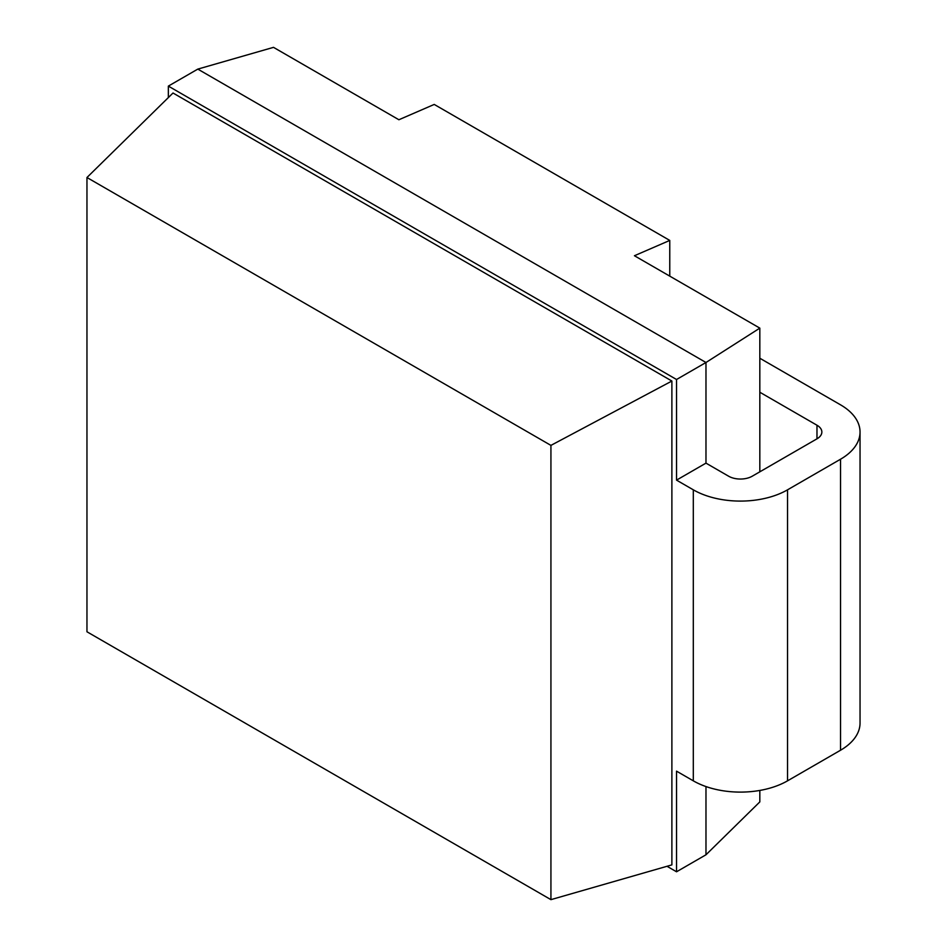 <?xml version="1.0" encoding="UTF-8"?>
<svg xmlns="http://www.w3.org/2000/svg" width="947" height="947" viewBox="0 0 947 947"><rect width="100%" height="100%" fill="white"/><g stroke="black" fill="none" stroke-linecap="round" stroke-linejoin="round"><path stroke-width="1.42" d="M759.825 790.437L759.825 801.896L705.977 854.786L676.537 871.785L667.008 866.28M759.825 392.236L816.977 425.227A16.655 9.612 180 0 1 821.854 432.021A16.655 9.612 180 0 1 816.977 438.828L752.202 476.223A16.655 9.612 180 0 1 728.645 476.223L705.977 463.13L705.977 362.5L759.825 328.124L634.431 255.737L669.766 240.42L434.223 104.43L398.888 119.748L273.505 47.35L197.805 69.107L168.353 86.106L676.537 379.498L705.977 362.5L197.805 69.107M759.825 471.819L759.825 328.124M705.977 854.786L705.977 786.566M676.537 871.785L676.537 771.154L693.311 780.837A66.621 38.46 180 0 0 787.537 780.837L840.534 750.237A66.621 38.46 180 0 0 860.042 723.046L860.042 432.021A66.621 38.46 0 0 0 840.534 404.831L759.825 358.238M705.977 463.13L676.537 480.129L693.311 489.824A66.621 38.46 0 0 0 787.537 489.824L840.534 459.224A66.621 38.46 0 0 0 860.042 432.021M168.353 97.565L168.353 86.106M676.537 480.129L676.537 379.498M550.929 899.65L86.958 631.779L86.958 177.515L173.005 93.007L671.885 381.037L671.885 864.883L550.929 899.65L550.929 445.386L671.885 381.037M86.958 177.515L550.929 445.386M669.766 276.133L669.766 240.42M816.977 438.828L816.977 425.227M840.534 459.224L840.534 750.237M787.537 489.824L787.537 780.837M693.311 489.824L693.311 780.837"/></g></svg>
